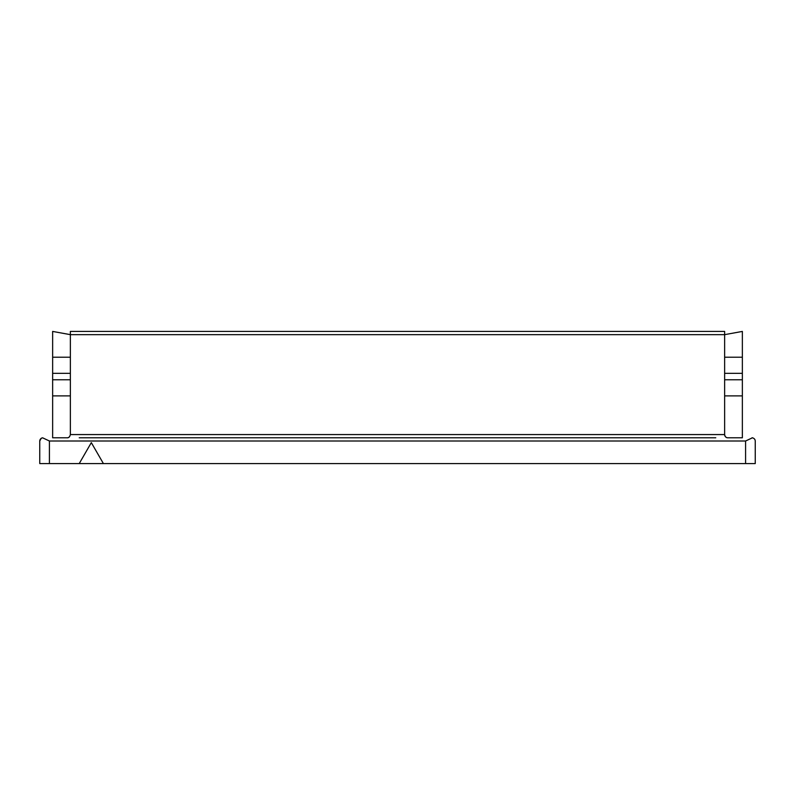 <?xml version="1.0" encoding="UTF-8"?>
<svg xmlns="http://www.w3.org/2000/svg" width="795" height="795" viewBox="0 0 795 795"><rect width="100%" height="100%" fill="white"/><g stroke="black" fill="none" stroke-linecap="round" stroke-linejoin="round"><path stroke-width="1.19" d="M724.633 395.89L742.361 395.89L742.361 379.772L724.633 379.772M752.617 437.836L752.418 437.807C754.197 438.303 755.141 439.367 755.25 441.006L755.25 463.574L79.232 463.574L91.316 442.636L103.4 463.574M724.633 373.332L742.361 373.332L742.361 357.213L724.633 357.213M726.521 437.498A3.22 3.22 0 0 1 724.633 434.567L724.633 334.655L742.361 331.426L742.361 357.213M742.361 373.332L742.361 379.772M742.361 395.89L742.361 437.787L727.852 437.787C726.133 437.826 725.06 436.753 724.633 434.567L70.367 434.567L70.367 334.655L724.633 334.655L724.633 331.426L70.367 331.426L70.367 334.655L52.639 331.426L52.639 437.787L67.148 437.787C68.698 437.936 69.771 436.862 70.367 434.567M49.419 441.006L42.592 437.807C40.803 438.303 39.859 439.367 39.75 441.006L39.75 463.574L49.419 463.574L49.419 441.006L745.581 441.006L752.418 437.807A3.19 1.352 -148.1 0 0 752.03 437.787A3.399 1.361 158.1 0 1 752.418 437.807L752.328 437.826M755.25 441.006L755.101 440.042M586.849 437.787L594.908 437.787M619.076 437.787L627.136 437.787M651.314 437.787L659.363 437.787M683.541 437.787L691.6 437.787M715.768 437.787L79.232 437.787M70.367 395.89L52.639 395.89M70.367 379.772L52.639 379.772M49.419 463.574L79.232 463.574M70.367 357.213L52.639 357.213M70.367 373.332L52.639 373.332M67.148 437.787A3.22 3.22 0 0 0 69.622 436.624M39.75 441.006L41.211 438.313M41.479 438.154L42.572 437.807M558.646 437.787L554.622 437.787M530.444 437.787L522.394 437.787M498.217 437.787L490.157 437.787M465.989 437.787L457.93 437.787M433.762 437.787L425.703 437.787M401.525 437.787L393.475 437.787M369.297 437.787L361.238 437.787M337.07 437.787L329.011 437.787M304.843 437.787L296.783 437.787M272.606 437.787L264.556 437.787M240.378 437.787L232.319 437.787M208.151 437.787L200.092 437.787M175.924 437.787L167.864 437.787M143.686 437.787L135.637 437.787M111.459 437.787L103.4 437.787M745.581 441.006L745.581 463.574"/></g></svg>

